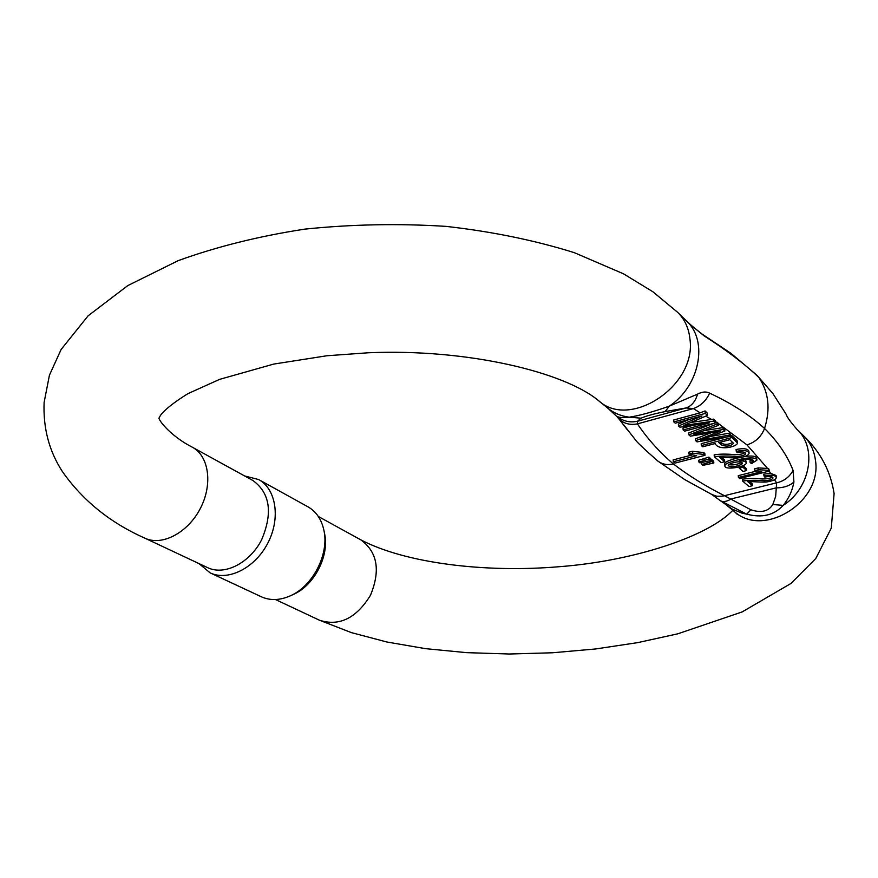 <?xml version="1.0" encoding="UTF-8"?>
<svg xmlns="http://www.w3.org/2000/svg" width="878" height="878" viewBox="0 0 878 878"><rect width="100%" height="100%" fill="white"/><g stroke="black" fill="none" stroke-linecap="round" stroke-linejoin="round"><path stroke-width="1.32" d="M701.335 445.574L702.751 446.792L715.175 443.544C718.413 451.149 737.268 446.902 737.454 443.039L732.087 437.507L701.335 445.574L701.16 443.697L726.336 437.079M730.759 435.916L731.901 435.62L737.103 440.657L737.454 443.039M673.294 461.762L674.962 463.112L704.99 455.331L703.936 454.442L692.512 453.147L688.934 454.08L696.682 455.682L673.294 461.762L673.13 459.907L692.193 454.947M688.934 454.08L688.769 452.214L692.336 451.281L703.761 452.576L704.814 453.476L704.99 455.331M744.709 459.666L745.96 460.961L746.157 462.805C745.927 461.411 743.622 460.774 739.232 460.862C744.994 459.446 749 458.898 751.217 459.249L753.522 460.401L752.874 461.4L752.665 459.567L749.955 460.774L750.152 462.618L751.656 463.617L756.935 460.127C756.145 457.657 751.206 457.24 742.119 458.865C730.496 461.4 724.756 463.749 724.899 465.911C724.372 470.696 747.496 466.602 746.157 462.805M724.899 465.911L724.712 464.078C724.163 462.278 728.729 460.182 738.42 457.789M744.829 456.494C752.128 455.506 756.101 456.099 756.726 458.272L756.935 460.127M721.562 457.306L724.537 459.885L724.723 461.729L719.675 457.361C721.244 456.977 737.421 458.568 740.077 457.603C745.718 456.648 748.725 455.166 749.088 453.169C748.089 450.491 743.809 449.898 736.269 451.369L737.169 452.609C742.086 451.522 744.917 451.797 745.663 453.443C745.279 455.1 742.349 456.121 736.861 456.494C728.586 455.781 721.079 455.869 714.341 456.758L721.189 462.629L724.723 461.729M714.341 456.758L714.154 454.892C719.565 453.926 726.38 453.849 734.612 454.65C739.945 454.639 743.381 453.937 744.939 452.554M736.269 451.369L736.082 449.503C743.611 448.032 747.891 448.625 748.89 451.303L748.627 452.247M688.89 434.873L690.371 436.157L720.223 431.23L695.661 440.701L697.044 441.886L730.803 436.344L729.399 435.093L700.622 440.141L724.877 431.021L723.176 429.496L693.916 434.336L718.566 425.347L717.096 424.03L688.89 434.873L688.714 432.975L713.386 423.47M715.735 422.57L716.909 422.109L718.369 423.437L718.566 425.347M683.161 429.957L684.588 431.175L715.768 422.834L713.825 421.1L683.786 425.446L707.492 415.404L705.286 413.417L673.832 421.934L675.281 423.185L701.994 415.963L678.562 425.995L679.901 427.158L709.248 422.966L683.161 429.957L682.985 428.047L693.587 425.193M678.562 425.995L678.387 424.085L689.34 419.388M673.832 421.934L673.656 420.013L700.139 412.825L693.422 408.577L686.003 407.974L665.063 411.595C653.748 413.889 645.747 416.084 641.061 418.18L637.516 421.253L637.417 423.865C629.658 425.314 623.358 423.503 618.551 418.422L618.452 418.312M616.466 416.161L608.059 408.38C614.04 413.176 621.086 416.117 629.208 417.193C639.327 415.689 652.705 412.001 669.365 406.13L697.549 394.112C702.191 391.687 706.219 391.358 709.644 393.135C731.923 403.595 750.218 415.371 764.54 428.453C777.831 441.645 787.346 455.616 793.064 470.356C789.531 476.974 784.054 481.133 776.635 482.834L774.451 479.772M749.56 481.539L752.27 483.899L752.468 485.699L747.727 481.605C749.296 481.232 764.936 482.713 767.515 481.792C773.024 480.87 775.954 479.465 776.317 477.588C775.373 475.108 771.268 474.559 763.981 475.953L763.783 474.131L770.522 473.341L776.075 475.459L775.735 476.6M763.981 475.953L764.815 477.116C769.567 476.095 772.3 476.348 772.991 477.873C772.618 479.432 769.765 480.398 764.431 480.76C756.452 480.101 749.175 480.2 742.59 481.034L742.404 479.223C747.65 478.312 754.235 478.225 762.159 478.971C767.317 478.949 770.675 478.301 772.234 477.006M738.453 477.467L739.66 478.51L769.545 471.036L768.788 470.345L758.46 469.741L754.904 470.63L761.709 471.64L738.453 477.467L738.255 475.656L756.66 471.036M754.904 470.63L754.707 468.808L758.263 467.908L768.579 468.501L769.545 471.036M704.046 430.681L722.978 427.597L724.679 429.122L724.877 431.021M711.169 436.344L729.201 433.194L730.606 434.456L730.803 436.344M695.661 440.701L695.486 438.813L711.169 432.744M743.04 465.68L746.487 468.698L746.673 470.531L742.931 467.25L739.232 468.183L739.111 466.997M709.073 458.953L698.921 462.069L698.745 460.226L708.897 457.098L710.719 458.656L710.906 460.511L709.073 458.953L708.897 457.098M701.884 464.561L702.85 465.373L713.847 463.013L712.025 461.466L701.884 464.561L701.709 462.717L702.652 462.388M710.84 459.885L711.849 459.622L713.66 461.169L713.847 463.013M709.644 393.135C706.11 400.763 700.699 405.91 693.422 408.577L637.417 423.865C647.273 438.506 659.257 451.863 673.36 463.957C688.703 475.722 705.736 486.302 724.449 495.708L750.888 509.8C761.204 513.158 768.513 511.402 772.816 504.521L775.658 496.41L776.635 482.834L722.528 496.169L716.832 496.279L711.74 494.446M700.139 412.825L705.045 410.926L707.262 413.077L707.492 415.404M690.876 422.461L711.586 419.475L705.758 416.139M711.586 419.475L713.627 419.113L715.57 420.902L715.768 422.834M796.434 428.793L797.037 429.375C817.473 447.956 810.416 488.223 783.165 505.377C774.122 515.265 761.961 518.185 746.684 514.135L720.509 500.756M796.994 429.353C790.485 421.901 786.907 416.94 786.271 414.471L772.936 393.629L758.844 377.463C744.632 363.887 726.347 349.993 703.991 335.78L693.148 326.956M793.064 470.356L793.921 482.033C792.318 490.78 788.74 498.561 783.176 505.366M627.583 430.099L618.617 418.51M616.663 416.381L617.036 416.391C618.957 417.61 623.007 417.873 629.186 417.182M323.949 530.499L324.608 533.802C329.513 555.796 314.291 585.439 293.373 594.428L290.278 595.844C312.82 586.164 329.25 554.172 323.949 530.499C321.6 519.469 316.245 511.556 307.904 506.782L258.637 479.542C276.197 488.947 280.773 518.371 267.834 543.098C255.125 567.934 228.159 581.565 210.105 572.851L198.944 563.566M144.793 538.126C161.815 546.412 187.727 532.891 200.228 508.669C212.959 484.557 209.052 456.11 192.436 447.264L252.996 480.562C270.117 493.173 272.97 512.95 261.567 539.904C249.681 563.105 224.505 575.847 207.669 567.671L144.793 538.126C110.112 522.706 82.609 500.449 62.261 471.365C49.091 450.996 43.044 428.014 44.12 402.398L49.431 375.191L61.12 349.477L88.085 315.839L127.793 285.591L178.256 260.612C216.91 246.63 259.12 236.127 304.885 229.114C351.858 224.285 398.93 223.374 446.101 226.381C492.185 231.594 534.911 240.352 574.278 252.655L623.523 273.826L652.936 291.803L677.761 312.425C684.763 319.405 688.824 328.273 689.954 339.051C696.781 385.914 629.68 429.968 598.456 400.555L607.982 408.325M210.105 572.851L261.381 596.799C270.204 600.75 279.841 600.431 290.278 595.844M244.589 475.942L258.637 479.542M697.549 394.112C695.508 401.345 691.655 405.965 686.003 407.974L637.516 421.253C629.888 422.867 623.062 421.253 617.036 416.391M623.665 424.754L634.893 439.176C636.001 441.316 643.662 448.625 657.874 461.082L684.686 479.564L711.674 494.413L720.19 500.548C722.857 502.315 726.556 501.755 731.275 498.891L776.185 487.872C783.406 487.916 789.311 485.973 793.921 482.033M703.991 335.78L701.939 333.98M692.512 453.147L692.336 451.281M703.936 454.442L703.761 452.576M737.3 442.534L737.103 440.657M732.087 437.507L731.901 435.62M721.518 444.992L718.797 442.6L729.827 439.713L733.503 443.346C730.584 446.32 726.589 446.869 721.518 444.992L721.332 443.116C724.811 444.981 728.63 444.729 732.79 442.369M720.3 442.205L721.332 443.116M752.874 461.4L750.152 462.618M730.276 463.672C736.785 461.411 740.856 461.246 742.503 463.167L741.756 464.286C735.215 467.041 730.705 467.48 728.202 465.614L730.276 463.672M728.773 464.583C732.625 465.395 736.883 464.681 741.559 462.454L741.723 462.322M768.788 470.345L768.579 468.501M758.46 469.741L758.263 467.908M742.59 481.034L749.011 486.555L752.468 485.699M705.286 413.417L705.045 410.926M713.825 421.1L713.627 419.113M717.096 424.03L716.909 422.109M729.399 435.093L729.201 433.194M723.176 429.496L722.978 427.597M742.931 467.25L742.777 465.79M739.232 468.183L742.986 471.453L746.673 470.531M704.167 460.226L703.991 458.371M698.921 462.069L699.909 462.893L710.906 460.511M707.13 462.728L707.01 461.51M712.025 461.466L711.849 459.622M716.393 422.318L715.669 421.879M770.522 473.341L769.238 471.113M767.679 468.589L746.969 444.883L718.391 423.547M746.969 444.883C755.409 442.249 761.27 436.772 764.54 428.453C770.621 409.082 768.733 392.082 758.844 377.463L757.045 375.378M737.158 514.245L734.282 511.457C763.399 538.554 822.686 501.81 815.41 460.061C814.125 450.458 810.251 442.435 803.765 435.971L797.037 429.375M750.888 509.811L746.706 514.135L742.042 513.158L732.087 509.02L723.472 502.874M665.063 411.595L669.387 406.119C699.722 386.024 708.513 340.884 686.607 321.096L677.761 312.425M318.319 516.483L360.748 539.805C377.474 551.944 380.701 570.47 370.439 595.35C356.248 618.31 339.259 626.596 319.482 620.219L275.462 599.531M641.061 418.18L629.197 417.193M657.973 461.104C662.33 464.341 667.467 465.296 673.36 463.957M783.143 505.388L772.816 504.521M741.756 464.286L741.559 462.454M734.282 511.457L727.017 505.53M693.477 327.22L687.287 321.776M192.436 447.264C171.397 436.607 158.786 420.738 158.995 418.038M158.907 418.301L160.465 415.404C164.647 409.73 173.767 402.508 187.815 393.717L219.621 379.362L273.716 364.085L326.912 355.755L368.508 352.758C467.809 348.555 564.137 372.118 598.456 400.555M360.748 539.805C405.351 563.27 485.227 573.027 559.429 566.694C633.4 561.075 707.964 536.601 732.834 510.272M319.482 620.219L351.354 632.61L386.891 642.005L425.534 648.655L466.569 652.65L509.174 654.011L552.492 652.771L595.635 648.963L637.691 642.63L677.805 633.817L742.151 611.922L790.946 583.475L815.772 558.529L831.279 528.128L834.1 493.579C830.643 471.256 820.524 452.049 803.765 435.971M616.652 416.391L619.407 419.421M720.19 500.548L723.56 502.929M693.324 327.088L702.005 334.024L730.924 353.307L757.121 375.422L772.947 393.64M749.088 453.169L748.89 451.303M776.075 475.459L776.317 477.588"/></g></svg>
